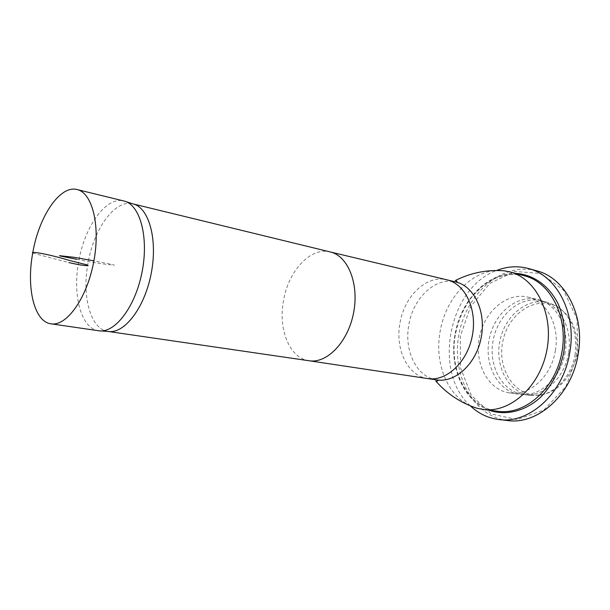 <?xml version="1.0" encoding="UTF-8"?>
<svg xmlns="http://www.w3.org/2000/svg" width="610" height="610" viewBox="0 0 610 610"><rect width="100%" height="100%" fill="white"/><g stroke="black" fill="none" stroke-linecap="round" stroke-linejoin="round"><path stroke-width="0.46" stroke-dasharray="3.05 2.29" d="M98.706 330.757C81.16 328.66 72.361 295.431 78.652 261.881C84.462 226.615 106.026 196.092 123.906 200.987M108.488 331.489L108.092 331.443C90.615 329.339 81.748 296.643 87.924 263.65C93.635 228.956 115.054 199.005 132.873 203.877L133.254 203.976M470.95 406.062C447.313 395.722 434.518 363.156 440.001 332.206C445.048 299.472 470.081 271.244 497.28 270.512M576.496 354.44C573.392 374.875 558.203 392.077 541.832 394.624C516.655 399.169 496.746 370.59 502.731 341.905C507.924 313.06 537.082 294.012 558.729 307.646C572.981 317.68 578.898 333.273 576.496 354.44M575.146 354.135C571.966 375.058 556.434 392.672 539.705 395.265L529.793 395.433C508.458 392.436 494.771 366.419 499.834 341.341C504.523 316.186 526.956 297.192 547.864 302.392L556.991 306.258C571.555 316.506 577.609 332.465 575.146 354.135M568.573 352.847C564.936 377.483 544.364 396.683 525.225 394.708L523.113 394.479C501.763 391.475 488.091 365.298 493.193 340.052C497.92 314.729 520.391 295.568 541.314 300.776L543.357 301.355C560.849 306.479 572.668 329.606 568.573 352.847M565.18 352.161C561.505 377.102 540.727 396.53 521.443 394.533L519.331 394.304C497.798 391.284 484.043 364.81 489.197 339.274C493.978 313.662 516.647 294.264 537.745 299.525L539.781 300.105C557.418 305.259 569.336 328.645 565.18 352.161M555.436 350.247C551.592 376.477 529.236 396.408 509.434 392.893C487.878 389.866 474.168 363.156 479.368 337.368C484.195 311.504 506.918 291.87 528.039 297.131C546.69 301.149 559.843 325.488 555.436 350.247M577.944 353.548L565.973 386.427L543.945 410.027L517.089 419.581L491.225 413.969L471.271 395.288L460.474 367.693L460.306 336.316L470.607 306.525L489.761 283.437L514.703 271.442L541.047 273.493L563.518 290.177L576.976 318.839L577.944 353.548M507.581 420.534C472.651 416.47 450.95 373.915 459.155 333.434C466.696 292.83 502.754 261.499 536.663 270.802M470.257 405.78C432.292 371.917 448.647 287.699 496.532 270.512M76.73 259.303C92.201 262.384 103.624 264.176 110.006 264.778L114.444 265.159L110.524 264.13L93.917 260.828M32.711 253.119L68.892 262.59M309.079 360.754L309.095 360.754C289.712 358.299 278.137 329.659 283.383 301.287C288.019 271.412 310.414 246.661 330.216 251.93L330.231 251.938M427.816 378.589C407.831 376.027 395.12 349.606 399.878 323.735C403.957 296.468 426.558 274.439 446.993 279.837M436.867 379.908C416.836 377.399 404.011 351.139 408.738 325.443C412.779 298.351 435.41 276.528 455.883 282.003M455.007 335.081C448.411 370.865 467.984 408.113 498.332 411.338C468.457 408.303 448.64 371.124 455.289 335.149C458.087 320.669 463.699 307.814 472.125 296.597L481.229 287.211L485.163 284.146L493.498 279.197C503.807 274.363 514.192 273.25 524.646 275.873C493.887 267.043 460.504 297.398 455.007 335.081M488.968 410.195C463.516 400.907 449.204 367.159 454.923 335.103C460.077 301.241 487.024 272.411 515.534 273.425M125.706 201.544L124.272 201.087M100.581 330.917L99.079 330.811M558.729 307.646L556.991 306.258M541.832 394.624L539.705 395.265M523.113 394.479L529.793 395.433M541.314 300.776L547.864 302.392M543.357 301.355L539.781 300.105M525.225 394.708L521.443 394.533M509.434 392.893L519.331 394.304M528.039 297.131L537.745 299.525"/><path stroke-width="0.91" d="M77.073 189.557L124.272 201.087C140.087 204.868 148.924 237.191 142.092 271.854C135.45 306.555 115.153 333.22 99.079 330.811L50.996 323.826C66.459 326.586 86.666 298.717 93.612 262.437C100.749 226.196 92.445 192.79 77.073 189.557C59.925 184.838 38.804 216.641 32.727 253.043C26.215 287.676 34.16 321.836 50.996 323.826M125.706 201.544L133.254 203.976C149.015 207.766 157.883 239.577 151.173 273.615C144.654 307.692 124.524 333.876 108.488 331.489L100.581 330.917M497.28 270.512L503.685 270.741L509.868 271.908C536.106 278.45 554.025 314.15 546.812 350.468C539.903 386.831 509.922 413.237 483.143 409.478L476.974 408.25L470.95 406.062M496.532 270.512C507.085 266.356 517.684 265.685 528.329 268.491L536.663 270.802C564.875 277.664 585.051 315.103 578.257 353.556C572.279 394.342 537.875 425.109 507.581 420.534L498.988 419.55C488.069 418.178 478.492 413.588 470.257 405.78M528.329 268.491C556.564 275.346 576.732 313.082 569.877 351.901C563.823 393.069 529.305 424.148 498.988 419.55M93.917 260.828L73.726 257.26L60.725 255.819C58.575 255.575 59.147 255.781 62.433 256.444L76.73 259.303M68.892 262.59C78.881 264.839 85.293 265.861 88.13 265.647L87.36 264.976L69.044 260.333C46.299 253.501 29.722 251.099 32.711 253.119M330.216 251.93L330.269 251.945C347.997 255.887 359.328 283.871 353.571 312.93C348.028 342.027 327.044 363.743 309.14 360.762L427.9 378.604C446.39 381.608 467.298 362.271 472.285 335.988C477.5 309.75 465.346 283.993 447.077 279.86L330.231 251.938M447.077 279.86L455.883 282.003C474.161 286.151 486.345 311.71 481.176 337.719C476.235 363.766 455.365 382.905 436.867 379.908L427.9 378.604M483.143 409.478L498.332 411.338C525.088 415.075 554.917 389.142 561.711 353.358C568.802 317.635 550.853 282.415 524.646 275.873L509.868 271.908M515.534 273.425C532.957 274.279 549.153 285.503 558.348 304.291C564.608 319.411 566.332 335.889 563.533 353.708C559.454 371.292 551.692 385.916 540.224 397.598C524.661 411.575 505.446 415.928 488.968 410.195M330.269 251.945L133.194 203.953M309.14 360.762L108.42 331.489M455.883 282.003C457.447 282.011 457.523 281.584 456.12 280.73L455.212 280.608C470.424 272.899 486.582 269.605 503.685 270.741M436.867 379.908C438.315 380.487 438.232 380.907 436.608 381.181L435.723 380.953C446.947 393.801 460.695 402.897 476.974 408.25"/></g></svg>
